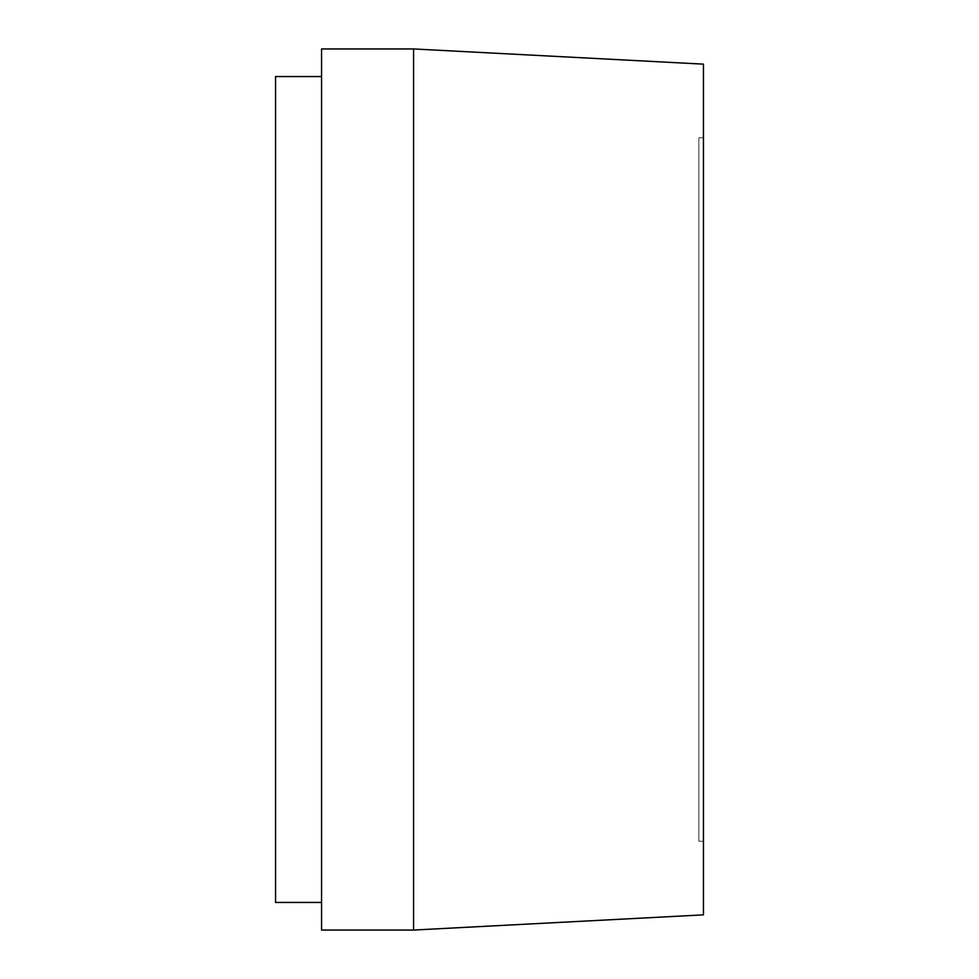 <?xml version="1.0" encoding="UTF-8"?>
<svg xmlns="http://www.w3.org/2000/svg" width="979" height="979" viewBox="0 0 979 979"><rect width="100%" height="100%" fill="white"/><g stroke="black" fill="none" stroke-linecap="round" stroke-linejoin="round"><path stroke-width="0.73" stroke-dasharray="4.89 3.67" d="M321.565 930.05L413.579 930.05L413.579 48.95L321.565 48.95L321.565 930.05L321.565 48.95L413.579 48.95L703.448 64.137L703.448 914.863L703.448 64.137L413.579 48.95L413.579 930.05L321.565 930.05M703.448 137.758L703.448 841.242L703.448 137.758L703.448 841.242L698.847 841.242L703.448 841.242L698.847 841.242L698.847 137.758L703.448 137.758L698.847 137.758L703.448 137.758L703.448 841.242L698.847 841.242L698.847 137.758L703.448 137.758M413.579 930.05L413.579 48.95L413.579 930.05L703.448 914.863L413.579 930.05M698.847 841.242L698.847 137.758L698.847 841.242M698.847 146.96L698.847 832.04L698.847 146.96M321.565 76.558L275.552 76.558L275.552 902.442L321.565 902.442L321.565 76.558L275.552 76.558L275.552 902.442L321.565 902.442L321.565 76.558"/><path stroke-width="1.47" d="M413.579 48.95L321.565 48.95L413.579 48.95L413.579 930.05L321.565 930.05L321.565 48.95L321.565 930.05L413.579 930.05L703.448 914.863L703.448 64.137L703.448 914.863L413.579 930.05L413.579 48.95L703.448 64.137L413.579 48.95L413.579 930.05L413.579 48.95M275.552 76.558L321.565 76.558L275.552 76.558L275.552 902.442L321.565 902.442L275.552 902.442L275.552 76.558"/></g></svg>
